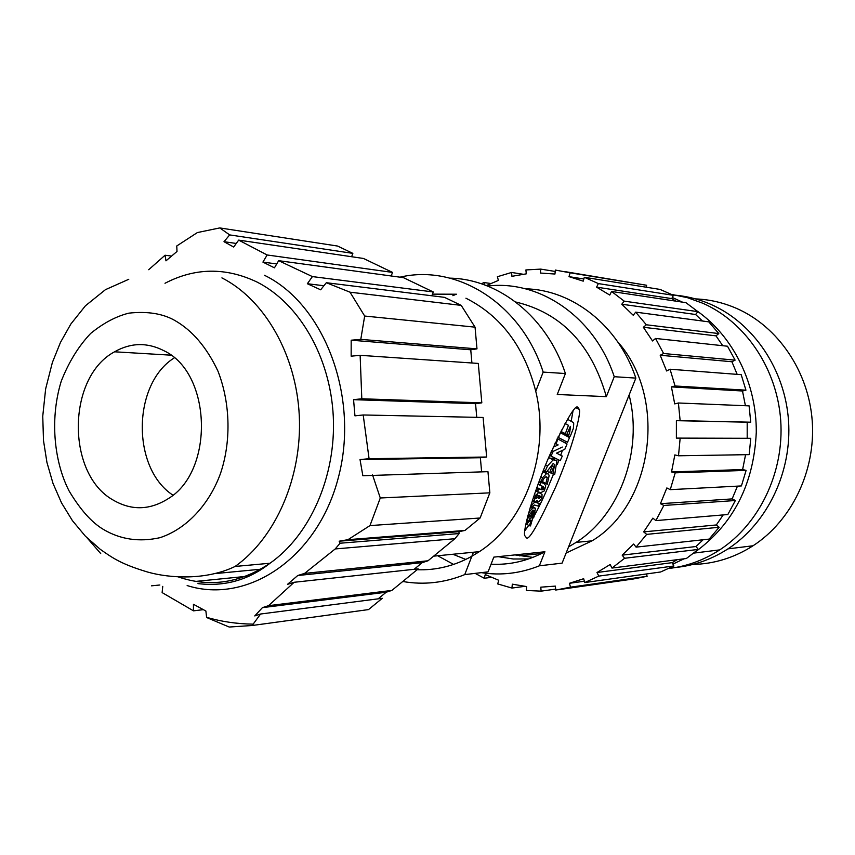 <?xml version="1.0" encoding="UTF-8"?>
<svg xmlns="http://www.w3.org/2000/svg" width="855" height="855" viewBox="0 0 855 855"><rect width="100%" height="100%" fill="white"/><g stroke="black" fill="none" stroke-linecap="round" stroke-linejoin="round"><path stroke-width="1.28" d="M476.983 348.861L470.742 349.802L351.181 340.204L360.789 339.382L476.983 348.861L475.049 327.155L461.208 305.374L444.461 297.337L326.343 282.716L320.646 289.802L307.362 283.732L312.396 276.593L433.261 291.961L403.421 277.64L278.666 260.679L274.444 267.839L262.923 262.1L267.134 254.972L238.673 240.116L233.682 247.042L223.999 241.687L229.674 234.911L219.778 227.922L197.377 232.56L176.761 245.973L177.006 251.466L165.977 260.839L165.068 255.228L148.695 269.71M672.928 564.076L684.053 558.807M694.848 552.277C733.366 524.201 753.843 484.197 756.28 432.288C756.696 383.639 733.376 336.624 697.242 311.102M682.472 302.146L672.308 297.497M668.824 568.479C686.864 566.373 703.836 560.175 719.739 549.883C759.454 523.955 784.313 472.227 780.711 420.457C777.088 368.697 745.496 322.121 702.992 303.322L687.495 297.7L671.549 294.387M528.625 558.946L513.299 558.999L498.176 556.669M617.609 341.701C667.691 397.415 653.551 504.14 592.066 540.83L566.117 553.046M532.922 557.364L514.977 554.906M629.109 395.031C643.334 450.863 619.683 515.02 576.067 542.412L568.575 546.89L635.853 378.102C618.411 325.541 572.39 289.674 525.387 288.808M453.62 564.418L437.675 555.761M672.746 294.975C685.999 295.905 698.866 299.1 711.339 304.594C753.565 323.243 784.922 369.381 788.524 420.649C792.093 471.917 767.427 523.164 727.979 548.867C709.907 560.495 690.584 566.844 670.031 567.902M692.871 564.439C714.224 563.969 734.274 557.749 753.041 545.768C791.645 520.759 815.745 471.009 812.25 421.237C808.723 371.455 778.061 326.642 736.732 308.473C723.416 302.649 709.671 299.453 695.51 298.897M399.99 277.17C457.136 263.65 521.422 303.739 543.171 372.096L535.754 391.269C524.361 346.98 501.083 315.955 465.932 298.203M417.101 569.729C436.061 570.445 454.315 565.957 471.842 556.263L464.746 574.603C444.322 582.875 423.663 585.162 402.769 581.486M535.754 391.269C550.609 452.167 525.408 521.999 479.366 551.646L471.842 556.263L473.413 552.234M539.216 481.055L544.282 483.567L545.757 485.864L544.282 490.888L540.691 492.726L537.496 491.582L538.725 488.782L536.758 487.745M535.893 490.204L537.485 491.037M528.272 514.208L529.405 511.771L532.975 507.881L535.412 508.169L533.99 517.04L531.233 515.907M528.037 515.116L528.989 515.351L533.082 510.04L530.827 515.8L529.149 514.902M534.343 494.639L535.7 495.355L538.682 492.523L542.027 494.329L541.963 497.663C539.868 501.564 538.276 502.569 537.197 500.656L534.514 501.778L534.557 498.273L533.338 497.631M543.363 470.336L545.137 471.255L547.499 465.954L553.153 459.851L556.936 460.514L554.703 474.514L551.122 473.061M545.543 464.938L547.499 465.954M545.137 471.255L546.794 471.757L553.27 463.389L549.658 472.612L546.976 471.223M539.345 480.692L541.044 481.579L542.626 477.71L546.505 473.627L548.504 474.033L549.124 475.701L547.221 484.304L542.444 481.536M540.841 476.78L542.626 477.71M539.323 480.767L542.155 482.263L543.566 479.003C545.362 476.588 546.591 476.139 547.253 477.689L545.725 476.887M535.561 498.775L537.389 494.895L538.511 495.697L537.827 497.439L535.561 498.775M584.318 277.276L598.372 283.593L673.43 295.328L660.124 289.439L584.318 277.276L583.217 281.156L569.013 276.646L570.093 272.809L646.637 285.26L564.492 271.548M113.266 500.122C66.027 474.033 66.882 377.119 114.57 351.8C130.901 342.534 147.445 342.224 164.203 350.849C211.762 373.325 214.477 471.169 168.146 498.722C149.785 510.243 131.488 510.713 113.266 500.122M174.281 357.871C132.269 384.077 131.435 468.113 172.924 495.141M745.571 454.7L742.621 469.545L746.105 470.378L675.215 472.836L671.528 471.939L674.841 454.913L678.496 455.79L749.194 454.636L750.754 438.305L680.163 438.113L678.496 455.79M737.47 486.132L732.147 498.903L735.375 500.517L663.854 505.455L660.423 503.702L666.847 487.938L670.256 489.659L741.424 485.929L746.105 470.378M723.191 514.913L716.33 524.959L719.162 527.268L646.669 534.375L643.676 531.874L652.867 518.13L655.86 520.599L727.84 514.528L735.375 500.517M703.141 539.751L696.002 546.527L698.321 549.412L624.61 558.272L622.162 555.141L633.641 544.037L636.077 547.136L709.158 539.088L719.162 527.268M677.16 559.694L672.19 562.654L673.9 565.967L598.799 576.099L596.993 572.508L610.171 564.514L611.977 568.073L686.362 558.507L698.321 549.412M646.444 573.951L647.117 576.291L570.52 587.161L569.43 583.292L583.666 578.707L584.756 582.554L660.594 571.984L673.9 565.967M557.781 589.779L633.106 579.027L647.117 576.291M541.92 552.073L541.172 553.527L519.445 555.836M646.637 285.26L646.081 287.184M673.43 295.328L671.741 298.609L676.091 301.184M697.883 311.648L685.913 302.659L611.56 291.47L624.203 301.142L697.883 311.648L695.596 314.501L702.489 321.02M718.798 333.568L708.763 321.854L635.703 312.139L646.327 324.782L718.798 333.568L715.998 335.855L722.732 345.698M735.108 360.147L727.509 346.222L655.55 338.452L663.598 353.51L735.108 360.147L731.912 361.751L737.16 374.362M745.945 390.169L741.2 374.672L670.042 369.221L675.065 385.99L745.945 390.169L742.493 391.002L745.41 405.719M750.722 422.188L749.098 405.869L678.4 402.994L680.131 420.649L750.722 422.188L747.195 422.199L747.195 438.294M680.163 438.113L676.38 438.113L676.391 420.671L680.131 420.649M678.4 402.994L674.713 403.891L671.421 386.898L675.065 385.99M670.042 369.221L666.611 370.974L660.199 355.252L663.598 353.51M655.55 338.452L652.536 340.963L643.366 327.273L646.327 324.782M635.703 312.139L633.245 315.271L621.788 304.23L624.203 301.142M611.56 291.47L609.743 295.06L596.587 287.141L598.372 283.593M486.335 285.559L498.401 280.408L497.364 276.731L511.589 272.467L511.931 276.315L526.274 273.846L525.911 269.934L540.734 269.111L540.371 273.044L554.959 274.038L555.333 270.052L570.093 272.809M484.571 284.886L483.909 282.535L491.059 283.539M481.44 283.796L483.909 282.535M491.753 577.317L484.219 578.236L475.177 573.374M484.219 578.236L485.266 574.571L498.743 580.278L497.706 583.922L511.953 588.069L512.316 584.168L526.659 586.583L526.306 590.463L541.13 591.147L540.777 587.171L555.387 586.113L555.75 590.068L570.52 587.161M598.799 576.099L584.756 582.554M624.61 558.272L611.977 568.073M646.669 534.375L636.077 547.136M663.854 505.455L655.86 520.599M675.215 472.836L670.256 489.659M676.391 420.671L747.195 422.199M742.621 469.545L671.528 471.939M464.746 574.603L488.066 571.856L493.816 557.129L544.913 551.764L539.345 565.818L562.088 563.146L568.575 546.89M635.853 378.102L614.243 376.702L606.345 396.656L557.246 394.486L565.412 373.539C547.147 317.258 499.01 279.008 450.008 278.153M543.171 372.096L565.412 373.539M526.466 537.838L524.724 535.572C522.811 531.757 531.468 497.599 548.75 457.307C565.775 420.681 575.458 404.009 577.777 407.322L579.305 409.385C581.336 412.922 572.936 446.534 555.75 486.837C538.746 523.666 528.989 540.67 526.466 537.838M452.872 295.691L456.303 294.173M487.639 286.062C539.772 279.649 594.77 317.184 614.243 376.702M539.345 565.818C520.268 573.427 500.923 575.704 481.301 572.647M606.345 396.656C591.382 344.341 561.158 312.791 515.672 301.986M433.517 294.141L456.399 294.216M452.883 554.254L465.772 559.437M491.059 564.182C509.719 565.144 527.674 561.008 544.913 551.764M524.778 530.902L528.7 525.365M532.718 518.654L533.659 516.954M534.877 514.721C540.456 504.375 546.666 490.856 553.495 474.151M557.321 464.425L558.967 460.054M560.72 455.245L562.451 450.361M565.027 442.719L565.497 441.266M567.068 436.285L567.378 435.27M571.161 421.312L572.978 411.17M671.421 386.898L742.493 391.002M732.147 498.903L660.423 503.702M568.725 436.232L564.353 433.613M570.338 426.356L566.641 434.832L560.998 432.01L561.553 430.001M557.909 437.236L567.538 442.302L557.888 437.29M556.562 453.118L562.259 456.121L560.207 460.674L551.518 456.324L551.486 455.213L549.989 454.443M553.196 447.261L558.133 444.921L555.013 443.307M548.45 458.013L552.779 458.366L554.756 459.392M547.221 484.304L542.401 481.643M542.946 471.362L547.595 473.563M532.355 500.635L534.097 501.126M470.742 349.802L471.917 362.99M481.814 402.844L475.551 403.678L353.564 399.67L361.804 398.783L481.814 402.844L478.287 363.428L360.137 355.317L351.159 356.182L351.181 340.204M475.551 403.678L476.759 417.326M486.645 457.008L480.36 457.735L360.03 459.563L369.071 458.718L486.645 457.008L483.118 417.464L363.204 414.974L354.953 415.84L353.564 399.67M480.36 457.735L481.622 471.853M464.97 530.442L458.857 531.682L339.157 541.204L347.964 539.676L464.97 530.442L480.125 518.002L489.851 492.843L487.959 471.671L362.841 475.733L360.03 459.563M458.857 531.682L459.167 533.552L454.892 538.714L335.213 548.942L340.066 543.224L339.157 541.204M428.002 560.784L422.178 562.665L297.743 575.522L304.572 573.406L428.002 560.784L454.892 538.714M422.178 562.665L414.109 569.302M391.889 590.41L386.214 592.216L262.421 607.638L268.556 605.661L391.889 590.41L418.159 568.864L294.152 582.276L287.504 584.36L297.743 575.522M386.214 592.216L378.156 598.831M203.287 609.658L193.487 610.844L193.433 604.271L205.884 611.026L206.611 617.513L229.204 627.036L252.15 625.507L368.526 609.583L382.281 598.297L260.572 614.018L254.769 615.931L262.421 607.638M229.674 234.911L352.848 253.369L337.575 246.048L219.778 227.922M352.848 253.369L351.64 256.735M267.134 254.972L392.52 272.403L363.471 258.467L238.673 240.116M392.52 272.403L391.216 275.983M433.261 291.961L431.85 295.777M535.732 490.652L537.442 491.55M538.041 484.219L539.965 485.223L541.183 482.423L544.282 483.567M539.965 485.223L542.241 486.142L540.884 489.584L536.855 487.468M540.884 489.584L538.725 488.782M530.677 520.096L525.718 525.034M531.03 520.289L530.709 522.02L529.427 521.336M530.709 522.02L529.352 525.718L526.915 524.404M529.352 525.718L530.485 525.932L532.686 518.237L528.08 515.244M528.198 517.361L530.314 518.504L532.195 517.446M526.691 521.4L527.685 521.935L530.314 518.504M527.685 521.935L526.627 522.095L528.625 516.238L527.845 515.822M527.792 516.014L528.625 516.238M535.647 501.671L539.366 503.702L538.458 506.139L534.322 504.995L532.954 506.139L532.409 507.539L532.975 507.881M534.215 507.539L532.718 506.737M534.001 510.574L531.853 516.057L530.827 515.8M534.033 510.595L532.804 516.741M535.7 495.355L534.557 498.273M567.506 419.271L573.374 422.541L573.737 423.727L573.363 428.419L570.392 435.986L569.815 436.542L568.543 435.858L569.761 432.042L568.372 431.348M565.08 423.46L568.425 425.298L565.005 423.588M565.187 434.126L568.425 425.298M570.542 426.463L569.761 432.042M559.907 433.207L560.73 432.887L569.526 437.6L567.538 442.302M560.185 433.346L558.71 437.087L558.133 436.787M558.721 437.642L558.71 437.087M562.173 455.982L556.552 453.129L564.834 449.249L567.057 443.969L557.236 438.636M556.904 439.32L558.262 439.16M557.674 439.716L556.252 443.35L555.237 442.837M555.023 443.275L556.263 443.916L556.252 443.35M556.263 443.916L558.133 444.921M562.301 447.047L553.367 451.301L551.742 450.467M551.101 451.91L552.501 452.626L553.367 451.301M552.501 452.626L551.486 455.213M552.854 473.959L554.735 464.265L551.261 473.104L549.658 472.612M548.985 457.714L553.153 459.851M542.818 471.704L546.505 473.627M542.155 482.263L541.044 481.579M547.253 477.689L545.896 483.342M539.313 503.627L532.227 501.03M531.254 504.097L532.141 504.568L534.632 502.313M532.141 504.568L530.976 507.539L530.303 507.175M530.228 507.432L530.976 507.539M532.409 507.539L531.008 507.849M360.789 339.382L364.668 316.04L350.026 292.196L326.343 282.716M350.026 292.196L461.208 305.374M541.942 489.915L543.288 486.495L543.962 487.884L543.235 489.477L541.942 489.915M538.939 497.792L539.676 495.804L541.14 496.851L538.864 498.668L538.939 497.792M364.668 316.04L475.049 327.155M543.962 487.884L542.957 487.361M542.305 488.996L543.235 489.477M537.164 494.992L538.511 495.697M539.623 495.953L541.055 496.702M539.494 496.317L541.097 497.172M660.199 355.252L731.912 361.751M716.33 524.959L643.676 531.874M307.362 283.732L323.756 285.72M312.396 276.593L278.666 260.679M643.366 327.273L715.998 335.855M696.002 546.527L622.162 555.141M262.923 262.1L276.625 263.928M361.804 398.783L360.137 355.317M621.788 304.23L695.596 314.501M672.19 562.654L596.993 572.508M223.999 241.687L236.13 243.44M369.071 458.718L363.204 414.974M596.587 287.141L671.741 298.609M584.382 581.229L569.43 583.292M347.964 539.676L369.969 525.59L380.283 497.984L372.524 474.888M380.283 497.984L489.851 492.843M369.969 525.59L480.125 518.002M165.068 255.228L171.481 256.062M459.167 533.552L340.066 543.224M569.013 276.646L583.837 278.997M555.654 589.095L541.13 591.147M304.572 573.406L335.213 548.942M525.013 586.306L511.953 588.069M540.734 269.111L555.205 271.452M268.556 605.661L294.152 582.276M511.589 272.467L523.581 274.316M252.15 625.507L260.572 614.018M162.749 586.38L162.129 592.601L193.487 610.844M261.587 569.141L215.214 573.587M179.913 576.975L178.759 577.082M248.987 576.088L195.742 581.411M159.842 585.002L151.495 585.835M103.295 529.352C120.32 539.505 139.215 542.284 159.981 537.688C187.234 528.711 209.464 503.755 220.419 473.691C230.829 443.318 230.968 404.565 217.993 371.209C206.728 347.29 192.268 330.34 174.612 320.347C162.578 313.55 147.327 311.156 128.881 313.144C116.152 316.297 103.412 323.062 90.662 333.439C78.521 346.232 68.699 362.189 61.207 381.298C48.938 421.558 55.244 464.415 69.169 491.08C80.306 509.687 91.677 522.437 103.295 529.352M178.225 576.89C209.657 587.695 240.244 583.142 270.009 563.242C310.141 535.145 336.143 476.246 333.29 416.642C330.436 357.037 299.143 303.236 256.981 282.022C225.741 267.188 195.09 267.604 165.004 283.262M264.409 275.246C324.43 304.337 359.72 397.244 338.388 477.464C317.718 557.952 247.619 604.731 187.149 585.568M100.708 553.548L87.242 538.052M221.915 277.886C264.644 299.581 296.407 354.793 299.303 416C302.189 477.197 275.77 537.667 235.093 566.459L270.009 563.242C248.698 580.011 224.673 586.797 197.965 583.602M536.491 488.494L538.148 489.359M539.11 481.333L541.183 482.423M538.832 482.07L540.595 482.99M538.201 483.77L539.933 484.678M535.636 490.92L538.682 492.523M560.987 431.454L565.176 433.571M567.367 433.902L568.757 434.597M549.605 455.341L551.518 456.324M536.288 496.616L537.827 497.439M128.774 279.286L105.454 289.663L85.447 305.769L70.89 323.97L60.47 342.417L52.379 362.467L45.636 388.94L42.75 416.214L43.498 440.549L46.94 462.437L52.999 483.385L61.549 502.932L72.419 520.642L85.372 536.171L100.185 549.263C112.593 557.962 120.961 564.076 147.904 572.123C169.408 578.162 205.574 580.652 235.093 566.459M693.8 553.1L719.739 549.883M576.067 542.412L592.066 540.83M727.979 548.867L753.041 545.768M479.366 551.646L433.635 556.156M170.904 355.167L114.57 351.8M576.259 407.878L579.305 409.385M535.754 490.578L537.4 491.443M538.073 484.133L539.868 485.084M532.515 500.122L534.054 500.934M560.912 431.871L565.102 433.987M564.364 433.752L568.543 435.858M557.952 437.151L558.636 437.504M555.066 443.2L556.188 443.766M549.669 455.181L551.347 456.036M530.239 507.378L530.955 507.763M539.591 496.039L541.14 496.851M206.557 617.31C221.263 621.617 236.696 623.894 252.866 624.139"/></g></svg>
